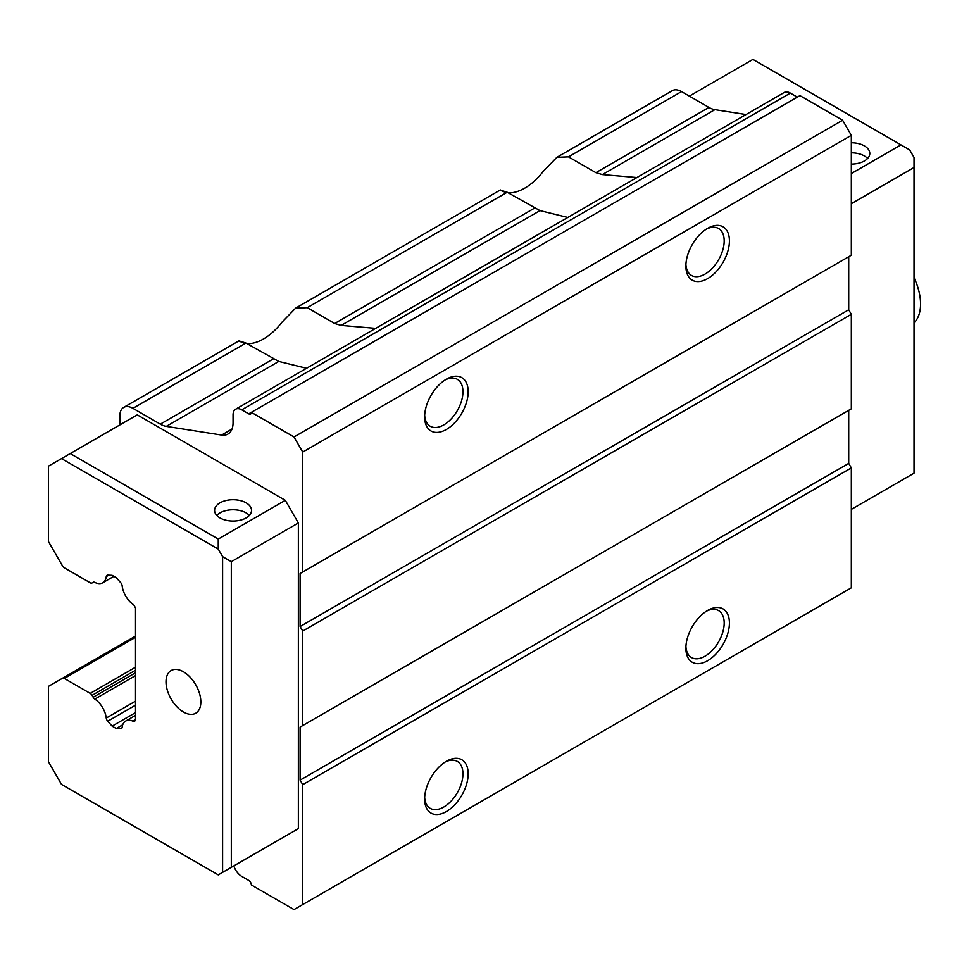 <?xml version="1.0" encoding="UTF-8"?>
<svg xmlns="http://www.w3.org/2000/svg" width="969" height="969" viewBox="0 0 969 969"><rect width="100%" height="100%" fill="white"/><g stroke="black" fill="none" stroke-linecap="round" stroke-linejoin="round"><path stroke-width="1.45" d="M183.42 711.997A24.625 14.22 60 0 1 167.334 690.291A24.625 14.22 60 0 1 171.113 670.548A24.625 14.22 60 0 1 183.42 671.771A24.625 14.22 60 0 1 199.517 693.477A24.625 14.22 60 0 1 195.738 713.208A24.625 14.22 60 0 1 183.42 711.997M93.169 582.321L92.067 582.95L93.169 582.321A3.44 1.986 60 0 1 93.218 582.284A3.44 1.986 60 0 1 94.829 582.393A17.624 10.175 -120 0 0 102.726 582.769A17.624 10.175 -120 0 0 106.251 576.603A3.694 2.132 60 0 1 106.99 575.307A3.694 2.132 60 0 1 107.741 575.138L112.138 575.307L116.256 577.694L120.64 582.587A3.355 1.938 60 0 1 122.142 585.773A17.624 10.175 -120 0 0 132.923 604.305A2.447 1.417 60 0 1 134.449 606.049L135.527 607.926L135.527 720.536L134.449 721.166A2.447 1.417 60 0 1 134.243 721.324A2.447 1.417 60 0 1 133.019 721.202A2.447 1.417 60 0 1 132.923 721.154A17.624 10.175 -120 0 0 125.667 721.057A17.624 10.175 -120 0 0 122.142 727.222A3.355 1.938 60 0 1 121.452 728.543A3.355 1.938 60 0 1 120.64 728.688L121.985 727.913M306.531 368.281L278.769 361.437L245.944 343.074C237.054 340.216 236.799 340.361 245.193 343.511M500.343 189.948L295.618 308.154L281.882 322.326A49.262 28.44 -60 0 1 263.532 338.956A49.262 28.44 -60 0 1 246.986 343.68M567.761 217.456L539.999 210.612L507.187 192.25C498.284 189.391 498.042 189.536 506.424 192.686M746.033 114.536L714.88 109.654A24.625 14.22 -120 0 1 708.92 107.426L681.522 91.595A18.472 10.659 -120 0 0 672.28 90.686L556.86 157.329L543.124 171.501A49.262 28.44 -60 0 1 524.774 188.131A49.262 28.44 -60 0 1 508.228 192.855M249.348 515.411A18.472 10.659 0 0 0 246.126 512.904A18.472 10.659 0 0 0 216.765 515.411M219.999 517.931A18.472 10.659 180 0 1 214.585 510.384A18.472 10.659 180 0 1 225.995 500.537A18.472 10.659 180 0 1 246.126 502.85A18.472 10.659 180 0 1 251.528 510.384A18.472 10.659 180 0 1 240.13 520.244A18.472 10.659 180 0 1 219.999 517.931M867.618 158.468A18.472 10.659 0 0 0 864.384 155.948A18.472 10.659 0 0 0 851.327 152.823M851.327 164.1A18.472 10.659 0 0 0 869.799 153.441A18.472 10.659 0 0 0 864.384 145.895A18.472 10.659 0 0 0 851.327 142.77M707.636 228.345L707.636 228.345A30.79 17.769 120 0 0 685.87 266.051A30.79 17.769 120 0 0 707.636 278.624A30.79 17.769 120 0 0 729.415 240.918A30.79 17.769 120 0 0 707.636 228.345M685.919 264.476A27.096 15.637 120 0 0 691.478 275.438A27.096 15.637 120 0 0 705.032 274.094A27.096 15.637 120 0 0 722.729 250.22A27.096 15.637 120 0 0 718.574 228.514A27.096 15.637 120 0 0 706.292 229.168M446.406 379.17L446.406 379.17A30.79 17.769 120 0 0 424.628 416.876A30.79 17.769 120 0 0 446.406 429.449A30.79 17.769 120 0 0 468.172 391.742A30.79 17.769 120 0 0 446.406 379.17M424.676 415.301A27.096 15.637 120 0 0 430.248 426.263A27.096 15.637 120 0 0 443.79 424.919A27.096 15.637 120 0 0 461.486 401.045A27.096 15.637 120 0 0 457.332 379.339A27.096 15.637 120 0 0 445.05 379.993M446.406 761.271L446.406 761.271A30.79 17.769 120 0 0 424.628 798.977A30.79 17.769 120 0 0 446.406 811.537A30.79 17.769 120 0 0 468.172 773.831A30.79 17.769 120 0 0 446.406 761.271M424.676 797.39A27.096 15.637 120 0 0 430.248 808.352A27.096 15.637 120 0 0 443.79 807.02A27.096 15.637 120 0 0 461.486 783.146A27.096 15.637 120 0 0 457.332 761.428A27.096 15.637 120 0 0 445.05 762.094M707.636 610.446L707.636 610.446A30.79 17.769 120 0 0 685.87 648.152A30.79 17.769 120 0 0 707.636 660.713A30.79 17.769 120 0 0 729.415 623.006A30.79 17.769 120 0 0 707.636 610.446M685.919 646.565A27.096 15.637 120 0 0 691.478 657.527A27.096 15.637 120 0 0 705.032 656.195A27.096 15.637 120 0 0 722.729 632.321A27.096 15.637 120 0 0 718.574 610.603A27.096 15.637 120 0 0 706.292 611.269M222.604 872.366L222.604 556.642L231.312 561.669L231.312 867.34L218.255 874.886L61.507 784.393L48.45 761.767L48.45 686.355L62.488 678.252A3.694 2.132 60 0 1 64.342 678.433L90.214 693.38A3.694 2.132 60 0 1 92.067 695.33L93.169 697.232L135.527 672.777M218.255 549.096L61.507 458.603L70.216 453.577L218.255 539.043L218.255 549.096L222.604 556.642M61.507 458.603L48.45 466.15L48.45 541.562L62.488 565.872A3.694 2.132 60 0 0 64.342 567.822L90.214 582.769A3.694 2.132 60 0 0 92.067 582.95M135.527 705.19L107.741 721.227L112.138 726.132L116.256 728.518L120.64 728.688M107.741 721.227A3.694 2.132 60 0 1 106.251 718.053A17.624 10.175 -120 0 0 94.829 699.085A3.44 1.986 60 0 1 93.169 697.232M689.359 96.125L752.925 59.424L909.661 149.916L914.021 157.463L914.021 473.187L851.327 509.391M135.527 675.587L94.829 699.085M132.923 721.154L135.527 719.64M233.832 865.898A12.318 7.11 60 0 0 241.765 876.4L248.73 880.421A3.694 2.132 60 0 1 251.346 884.939L294.019 909.576L302.728 904.549L302.728 784.648L300.111 780.118L300.111 727.077L302.728 725.563L302.728 631.049L300.111 626.531L300.111 573.478L302.728 571.976L302.728 452.075L294.019 436.983L251.346 412.346A3.694 2.132 60 0 1 250.583 414.042A3.694 2.132 60 0 1 248.73 413.86L241.765 409.839L790.365 93.109A12.318 7.11 -120 0 0 784.212 92.491L235.612 409.233A12.318 7.11 60 0 0 233.057 414.865L233.057 422.787A24.625 14.22 60 0 1 227.957 434.064A24.625 14.22 60 0 1 221.598 435.069L166.28 426.384A24.625 14.22 60 0 1 160.321 424.156L132.923 408.337A18.472 10.659 -120 0 0 123.681 407.416A18.472 10.659 -120 0 0 119.853 415.871L119.853 424.919M70.216 453.577L137.271 414.865L285.31 500.331L298.367 522.957L231.312 561.669M231.312 867.34L298.367 828.628L298.367 522.957M285.31 836.174L298.367 828.628M235.612 409.233A12.318 7.11 60 0 1 241.765 409.839M62.488 678.252L135.527 636.076L62.488 678.252M295.618 308.154L307.246 307.682L334.656 323.501L341.161 325.414L375.693 328.358M556.848 157.329L568.488 156.857L595.899 172.676L602.391 174.59L636.924 177.533M218.255 539.043L285.31 500.331M900.952 144.89L851.327 173.548M851.327 203.708L914.021 167.516M790.365 93.109L797.33 97.13M302.728 571.976L851.327 255.247L851.327 135.333L842.618 120.253L799.946 95.616L248.73 413.86M302.728 725.563L851.327 408.833L851.327 314.319L848.711 309.789L848.711 256.749L300.111 573.478M302.728 904.549L851.327 587.82L851.327 467.906L848.711 463.388L848.711 410.347L300.111 727.077M842.618 120.253L294.019 436.983M302.728 452.075L851.327 135.333M848.711 309.789L300.111 626.531M302.728 631.049L851.327 314.319M848.711 463.388L300.111 780.118M302.728 784.648L851.327 467.906M112.138 726.132L135.527 712.627M122.724 724.788L116.256 728.518M914.021 322.871A46.185 26.66 -120 0 0 914.021 277.618M90.214 693.38L135.527 667.217M135.527 637.323L64.342 678.433M106.251 718.053L135.527 701.156M108.722 575.174L106.251 576.603M92.067 695.33L135.527 670.233M132.923 408.337L245.944 343.074M307.246 307.682L507.187 192.25M568.488 156.857L681.522 91.595M273.355 358.893L160.321 424.156M166.28 426.384L278.769 361.437M232.003 429.061L221.598 435.069M341.161 325.414L539.999 210.612M534.597 208.069L334.656 323.501M602.391 174.59L714.88 109.654M708.92 107.426L595.899 172.676M135.527 715.376L125.667 721.057M113.882 576.325L102.726 582.769M239.113 340.773L123.681 407.416"/></g></svg>
